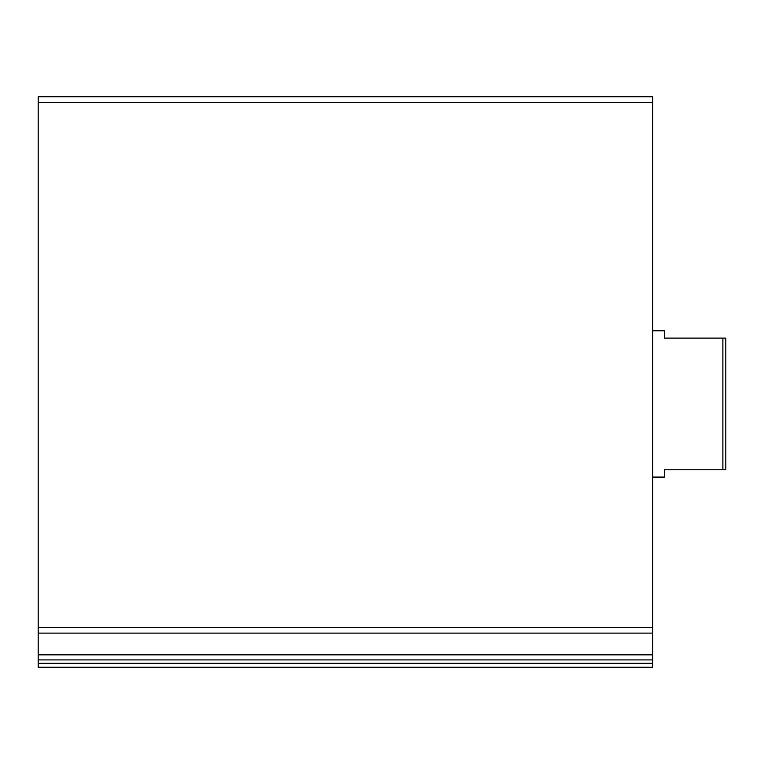 <?xml version="1.0" encoding="UTF-8"?>
<svg xmlns="http://www.w3.org/2000/svg" width="764" height="764" viewBox="0 0 764 764"><rect width="100%" height="100%" fill="white"/><g stroke="black" fill="none" stroke-linecap="round" stroke-linejoin="round"><path stroke-width="1.15" d="M38.2 633.127L38.2 96.722L652.647 96.722L652.647 654.844L38.2 654.844L38.2 633.127L652.647 633.127M38.2 663.324L38.2 654.844L652.647 654.844L652.647 667.278L38.2 667.278L38.2 663.324L652.647 663.324M722.878 338.108L722.878 469.774L725.8 469.774L725.8 338.108L664.355 338.108L664.355 330.793L652.647 330.793M722.878 469.774L664.355 469.774L664.355 477.089L652.647 477.089M38.2 102.567L652.647 102.567M38.2 627.569L652.647 627.569M38.2 659.915L652.647 659.915"/></g></svg>
